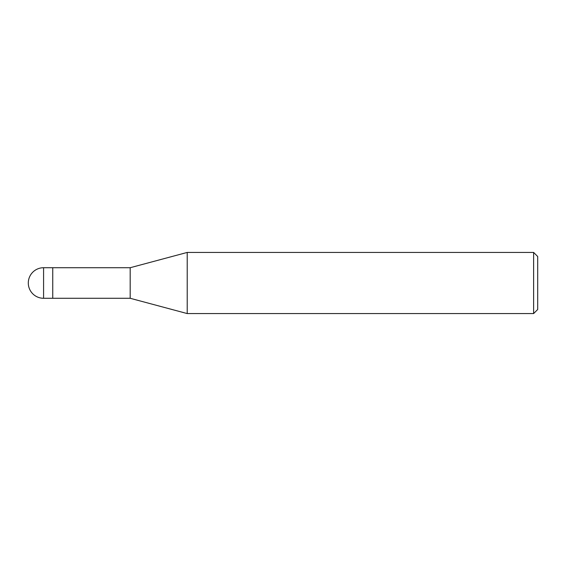 <?xml version="1.0" encoding="UTF-8"?>
<svg xmlns="http://www.w3.org/2000/svg" width="566" height="566" viewBox="0 0 566 566"><rect width="100%" height="100%" fill="white"/><g stroke="black" fill="none" stroke-linecap="round" stroke-linejoin="round"><path stroke-width="0.85" d="M130.18 298.282L52.751 298.282L52.751 267.718L130.18 267.718L187.212 252.436L533.625 252.436L537.7 256.511L537.7 309.489L533.625 313.564L187.212 313.564L130.18 298.282L130.18 267.718M533.625 313.564L533.625 252.436M187.212 313.564L187.212 252.436M43.582 298.282L52.751 298.282L52.751 267.718L43.582 267.718A15.282 15.282 0 0 0 28.3 283A15.282 15.282 0 0 0 43.582 298.282L43.582 267.718"/></g></svg>
